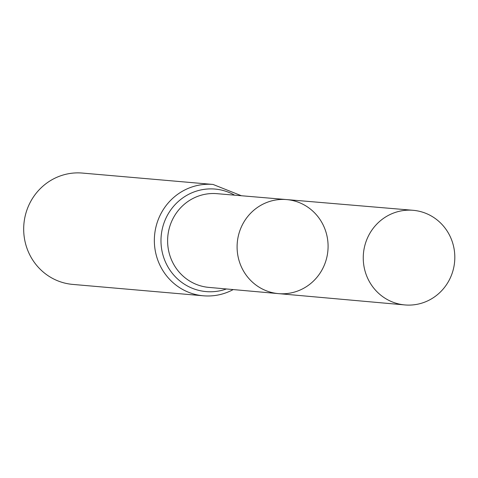 <?xml version="1.0" encoding="UTF-8"?>
<svg xmlns="http://www.w3.org/2000/svg" width="478" height="478" viewBox="0 0 478 478"><rect width="100%" height="100%" fill="white"/><g stroke="black" fill="none" stroke-linecap="round" stroke-linejoin="round"><path stroke-width="0.72" d="M302.06 289.124A47.203 45.482 95 0 0 327.376 237.996A47.203 45.482 95 0 0 286.585 199.577A47.203 45.482 95 0 0 237.279 242.657A47.203 45.482 95 0 0 278.393 293.617A47.203 45.482 95 0 0 302.06 289.124M203.359 295.792A55.878 53.847 95 0 1 154.567 235.451A55.878 53.847 95 0 1 213.063 184.454L82.395 173.072A55.878 53.847 95 0 0 23.9 224.062A55.878 53.847 95 0 0 72.692 284.404L203.359 295.792C213.242 296.599 222.664 294.801 231.627 290.397L233.216 289.572M278.393 293.617L208.767 287.386A47.035 45.326 95 0 1 167.796 236.604A47.035 45.326 95 0 1 216.934 193.668L286.585 199.577A47.203 45.482 95 0 0 237.279 242.657A47.203 45.482 95 0 0 278.393 293.617L404.806 304.928A47.495 45.768 95 0 0 428.623 300.411A47.495 45.768 95 0 0 454.1 248.96A47.495 45.768 95 0 0 413.052 210.296A47.495 45.768 95 0 0 389.445 214.837A47.495 45.768 95 0 0 363.949 266.18A47.495 45.768 95 0 0 404.806 304.928M234.608 195.167A51.457 49.587 95 0 0 161.182 236.024A51.457 49.587 95 0 0 226.435 288.969M213.063 184.454L241.39 195.741M286.585 199.577L413.052 210.296"/></g></svg>
